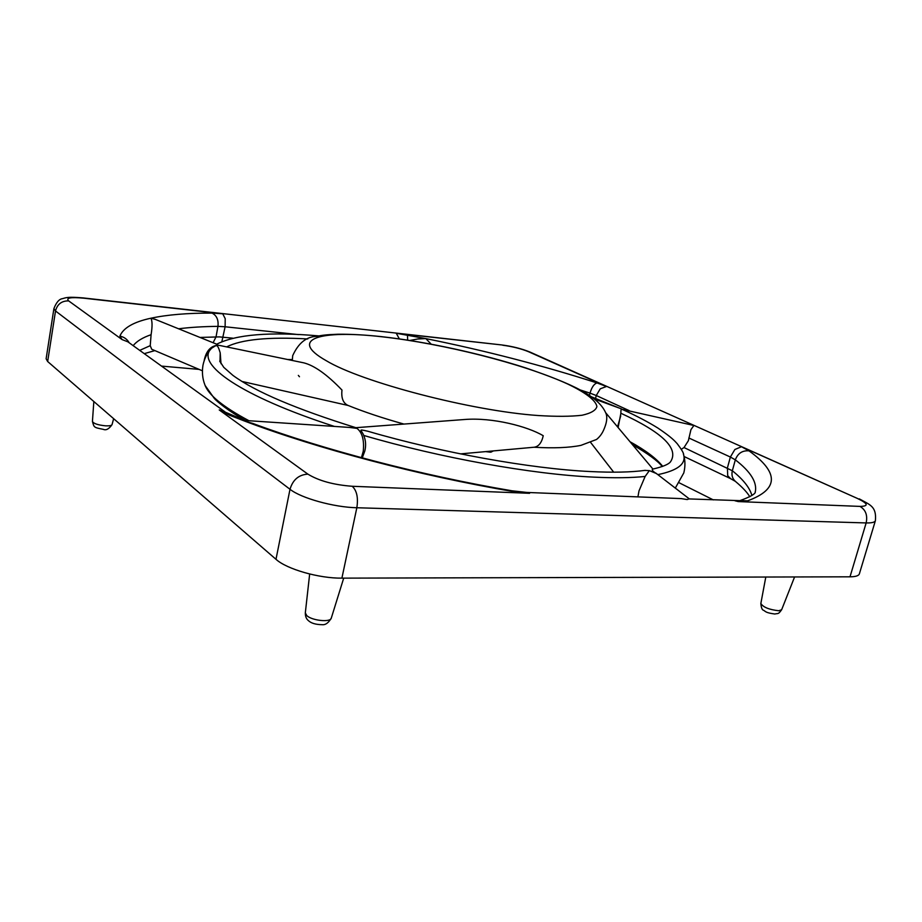 <?xml version="1.0" encoding="UTF-8"?>
<svg xmlns="http://www.w3.org/2000/svg" width="922" height="922" viewBox="0 0 922 922"><rect width="100%" height="100%" fill="white"/><g stroke="black" fill="none" stroke-linecap="round" stroke-linejoin="round"><path stroke-width="1.38" d="M463.432 419.579L464.63 419.498C492.555 417.251 527.695 426.437 543.242 435.737C541.687 442.71 538.69 446.536 534.253 447.216L460.447 453.889M533.953 447.239C553.511 448.38 569.174 447.758 580.952 445.361L596.546 439.46C599.577 437.005 601.939 433.893 603.622 430.09C606.549 423.567 607.437 418.288 606.296 414.278L606.134 413.805M334.421 426.425C240.181 395.953 196.063 364.144 210.827 349.104L211.611 348.228C216.658 345.22 217.2 342.984 220.208 352.826L221.003 363.741M644.87 470.404L649.353 470.623L645.135 476.455L639.004 490.896L637.92 496.877M618.12 427.543L620.875 413.252C620.84 410.209 621.094 408.872 621.635 409.241L623.975 410.186C637.033 416.156 648.339 422.115 657.916 428.073C671.631 437.305 674.685 440.912 677.232 443.701C681.715 449.625 683.847 453.313 683.628 454.788C686.198 463.916 677.612 470.531 657.859 474.634M362.254 457.9L364.824 450.996C366.161 445.418 365.78 440.232 363.694 435.426C361.862 430.044 356.86 428.742 367.878 431.254L368.523 431.438M303.165 362.715L303.868 362.865C314.46 365.561 327.16 374.62 341.981 390.064C341.128 397.924 343.076 403.018 347.813 405.334C364.075 411.915 382.768 418.162 403.905 424.062M621.635 409.241L693.886 425.48L690.924 429.687L688.365 440.716L684.02 447.55L681.3 449.302M361.436 457.681L363.28 451.123C364.328 440.025 362.219 432.441 356.987 428.384L349.184 427.405M620.725 415.891L617.544 426.863M204.211 360.56L204.281 360.041C206.321 350.694 210.942 345.75 218.134 345.22L217.05 344.344M202.402 370.794L151.704 349.254L150.228 345.658L151.093 334.698C152.407 326.595 152.361 321.098 150.943 318.205L155.426 319.427M219.839 345.496L218.134 345.22M850.003 576.815L866.15 522.935C871.751 523.062 874.828 522.313 875.393 520.665L859.373 573.853C858.728 575.777 855.604 576.769 850.003 576.815L341.901 578.14C319.024 578.451 286.754 569.174 275.989 559.308L47.656 361.516L46.123 358.773L53.914 308.559L55.516 310.979L290.004 489.282C292.839 479.751 298.786 474.703 307.879 474.139L219.229 409.933L229.739 415.326L244.745 421.123L244.837 420.455L225.59 412.295M657.179 474.115C652.764 471.384 651.312 469.713 652.822 469.079L652.88 469.068M356.318 427.831L356.987 428.384M417.643 338.996L425.826 338.593L431.185 344.16M594.425 398.995L621.393 408.849M688.976 498.929L687.178 499.551L681.208 498.618M649.353 470.623L656.406 473.528M512.724 491.438L511.894 490.781C422.207 475.625 323.68 449.786 252.755 423.428L244.745 421.123C317.214 448.611 419.533 475.694 512.724 491.438L529.574 493.305L352.227 486.274C333.614 484.868 318.828 480.823 307.879 474.139M199.094 369.388L161.546 366.103M713.328 499.897L679.364 482.886M382.077 336.795C442.848 343.503 523.442 363.775 567.33 383.852C585.193 392.346 595.796 400.252 596.914 406.544C595.877 410.382 590.921 413.287 582.047 415.246C570.914 416.56 556.312 416.652 538.241 415.534C471.591 410.97 361.562 382.134 326.123 360.629C287.353 338.754 320.902 329.65 382.077 336.795M683.409 454.016L683.628 454.788C685.3 460.516 685.357 466.555 683.801 472.905L675.307 488.095M645.135 476.455C631.397 477.884 614.363 478.115 594.033 477.147C532.351 474.346 440.405 457.946 363.694 435.426M219.989 361.816L220.208 352.826M620.875 413.252C662.734 432.533 679.26 448.726 670.478 461.841C668.531 464.4 662.641 466.809 652.822 469.079M226.605 346.891C241.552 339.4 268.602 336.749 307.764 338.95M580.284 389.971L590.011 393.129L589.446 395.423M597.076 382.964C594.114 383.794 591.763 387.182 590.011 393.129L596.257 395.515L600.257 388.819L606.457 386.479L597.076 382.964C542.609 365.458 485.525 350.671 425.826 338.593L396.253 333.268L501.833 344.955C512.309 346.315 521.737 348.7 530.104 352.112L857.518 498.491C868.132 503.608 868.962 506.247 859.984 506.397L738.257 501.58L747.488 500.877C778.825 489.409 779.332 472.732 748.998 450.846L741.472 446.721L857.518 498.491M749.805 496.762C747.246 492.44 742.521 487.381 735.629 481.584C732.402 478.818 731.307 475.21 732.333 470.762L684.02 447.55M688.838 437.985L730.374 457.035L727.412 467.892L727.7 475.671L730.581 478.645L684.066 456.494M741.472 446.721L734.869 449.498L730.374 457.035L735.33 459.848C737.796 453.336 742.36 450.328 748.998 450.846M222.732 313.791L212.014 313.1C187.592 313.019 167.239 314.725 150.943 318.205C133.655 321.928 123.306 327.898 119.883 336.104L122.061 339.573L68.643 300.883C65.693 297.875 70.694 296.965 83.671 298.175L222.732 313.791L225.21 318.632L225.118 326.768L298.532 334.605M399.364 338.904L396.253 333.268M232.621 338.155L219.378 336.887L199.97 337.44M178.557 328.785C190.266 327.31 203.405 326.503 217.961 326.365L216.048 336.83L213.109 342.742M212.014 313.1C216.658 315.405 218.641 319.83 217.961 326.365L225.118 326.768L221.891 341.555M794.58 576.965L781.649 609.742L778.744 610.744C769.225 609.684 763.255 607.275 760.846 603.507L765.802 577.034M92.431 421.446C94.194 427.601 93.571 427.382 103.322 429.352C106.088 430.597 109.003 429.007 112.058 424.604C111.608 425.607 109.418 426.01 105.5 425.826C97.893 425.03 93.537 423.567 92.431 421.446L93.837 401.519M343.71 578.129L331.286 618.12C330.606 622.604 311.843 620.656 306.726 615.539L305.32 612.888L309.665 574.003M595.554 398.385L596.257 395.515L629.173 410.613M287.618 359.499L292.297 359.557M275.989 559.308L290.004 489.282C301.114 498.18 333.845 507.284 356.837 507.745C358.381 497.765 356.849 490.608 352.227 486.274M83.671 298.175L83.003 297.898C67.214 296.55 65.854 297.771 62.523 298.647C59.215 299.028 56.346 302.335 53.914 308.559M68.643 300.883C61.659 300.814 57.291 304.179 55.516 310.979L47.656 361.516M859.523 498.975L859.304 498.883C870.138 504.864 876.672 506.443 875.393 520.665M341.901 578.14L356.837 507.745L866.15 522.935C867.74 515.317 865.689 509.808 859.984 506.397M502.79 345.231C512.505 346.534 521.068 348.677 528.467 351.685L530.104 352.112M528.467 351.685L606.457 386.479M630.026 441.742C645.55 450.293 656.441 458.499 662.711 466.348M248.975 420.732C222.951 406.844 208.222 394.789 204.788 384.601C202.494 378.619 201.883 372.234 202.944 365.423C204.246 359.015 206.874 353.575 210.827 349.104L211.611 348.228M407.674 340.137L407.466 334.997M529.574 493.305L526.497 492.429M734.949 500.761L738.257 501.58M229.739 415.326L232.482 415.661M150.228 345.658L139.718 350.372M751.914 495.506C749.747 487.738 743.213 479.486 732.333 470.762L735.33 459.848C750.704 471.707 757.342 482.437 755.268 492.037C754.323 491.172 759.763 493.443 740.17 500.542L747.488 500.877M133.171 345.646C136.733 341.221 142.703 337.567 151.093 334.698M119.883 336.104C124.044 336.968 127.167 339.204 129.23 342.811M122.061 339.573L127.87 341.832M219.229 409.933L225.083 411.927L127.743 341.739M739.79 500.646L688.815 498.917M292.32 360.479L292.689 355.673C298.348 343.226 306.185 336.807 316.188 336.403C322.562 335.251 325.051 334.709 337.948 334.237C350.648 334.11 365.124 334.905 381.385 336.634C426.298 341.647 481.687 353.679 526.082 368.039C571.052 383.552 599.6 396.022 606.296 414.278M298.336 375.392L299.454 376.741M781.649 609.742C778.122 614.548 778.583 613.165 774.757 614.006C765.594 612.738 765.917 611.666 763.554 610.26C762.16 610.076 761.249 607.817 760.846 603.507M485.675 451.607C492.993 452.506 489.732 452.379 493.489 450.893M308.294 620.529C306.277 618.869 305.286 616.334 305.32 612.888M590.668 442.479L613.695 472.179M348.182 405.484L241.956 381.443M318.793 335.896C270.123 331.632 236.09 334.398 216.693 344.194M645.25 470.347C631.363 472.271 612.946 472.675 589.988 471.534C530.588 468.687 441.972 452.852 367.878 431.254M619.042 407.997L591.567 396.863M356.434 427.866C296.365 409.161 255.187 391.666 232.92 375.381L223.746 367.325L219.724 361.09M662.284 466.509C657.582 460.746 647.659 453.486 632.515 444.715M245.563 420.513C228.495 411.189 216.635 401.208 214.446 398.592L205.133 385.511M217.189 344.39L154.954 319.243M409.829 340.472L418.45 338.847M655.842 473.09L689.368 498.94M350.176 427.474L244.837 420.455M303.868 362.865L219.436 345.416M605.766 412.826L652.937 469.056M681.704 498.629L526.842 492.44L511.894 490.781M464.63 419.498L355.846 427.693M112.058 424.604L113.636 418.669M331.286 618.12C328.543 622.857 325.512 625.047 322.227 624.69C315.831 624.609 311.256 623.284 308.49 620.702M144.258 353.645L154.873 350.602M735.307 481.33L730.581 478.645M83.003 297.898L501.833 344.955"/></g></svg>
